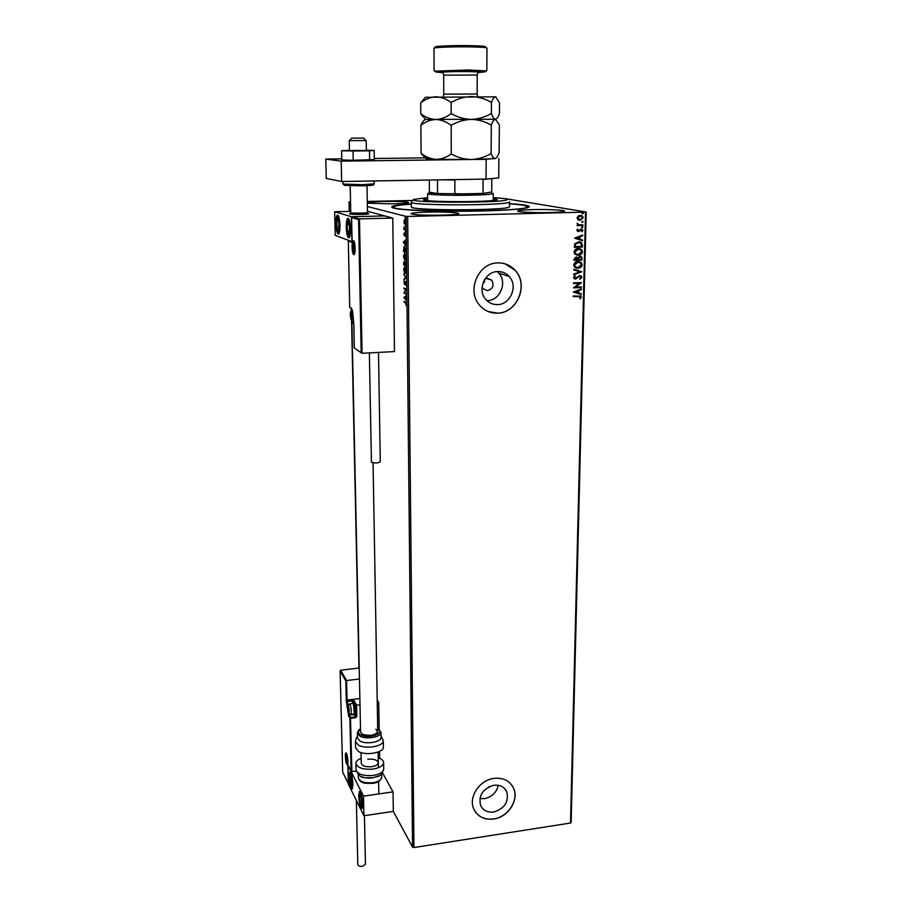 <?xml version="1.0" encoding="UTF-8"?>
<svg xmlns="http://www.w3.org/2000/svg" width="912" height="912" viewBox="0 0 912 912"><rect width="100%" height="100%" fill="white"/><g stroke="black" fill="none" stroke-linecap="round" stroke-linejoin="round"><path stroke-width="1.37" d="M509.557 203.627C527.182 204.778 532.95 206.192 526.885 207.868C519.908 209.338 504.94 210.376 482.003 210.98C446.39 211.869 404.415 210.535 394.588 208.335C387.657 206.648 393.232 205.166 411.323 203.889M483.371 282.036L484.614 281.979L484.5 279.767M482.095 287.177L482.984 288.648L487.384 290.632C492.913 288.956 494.384 285.49 491.796 280.246L487.464 278.331L484.967 279.026M482.402 285.16L483.782 282.196M483.941 790.579L489.493 786.566M493.643 812.011C504.746 808.522 509.101 801.716 506.707 791.605C504.176 786.782 499.901 784.673 493.848 785.278C482.836 788.652 478.412 795.378 480.59 805.444C483.098 810.472 487.453 812.66 493.643 812.011M479.872 798.57L484.534 798.65C492.013 796.974 496.573 792.528 498.214 785.3M497.519 304.608C510.458 304.642 518.29 285.969 509.227 276.518C506.149 273.133 502.33 271.48 497.77 271.548C485.07 271.423 477.067 289.537 485.537 299.136C488.695 302.887 492.685 304.711 497.519 304.608M486.917 300.629L487.339 300.618C500.015 300.675 507.665 282.378 498.761 273.133L497.188 271.582M497.542 313.158C517.286 313.192 529.12 284.567 515.12 270.271C510.469 265.267 504.735 262.816 497.918 262.918C478.697 262.679 466.477 290.005 479.119 304.642C483.941 310.479 490.086 313.329 497.542 313.158M488.102 311.505L497.462 313.124C517.195 313.158 529.028 284.544 515.041 270.248L504.986 263.819M493.666 819.022C508.269 817.255 519.464 799.687 513.433 787.911C509.603 780.649 503.105 777.469 493.973 778.369C479.564 779.977 468.232 797.134 473.75 808.933C477.557 816.662 484.192 820.025 493.666 819.022M475.129 811.555C479.393 817.437 485.549 819.888 493.586 818.908C508.201 817.152 519.395 799.585 513.365 787.808L511.735 785.038M441.773 215.164C452.66 214.844 458.348 214.286 458.827 213.499C455.909 212.314 445.74 211.835 428.332 212.063C417.4 212.371 411.643 212.929 411.05 213.727C413.854 214.924 424.091 215.392 441.773 215.164M367.319 203.182L392.696 203.866C402.739 203.604 408.017 203.148 408.508 202.51C406.091 201.609 397.313 201.244 382.174 201.438L367.297 202.361M549.491 212.553C559.159 212.279 564.175 211.789 564.539 211.094C564.779 210.034 547.268 209.236 532.973 209.6C523.26 209.874 518.176 210.364 517.708 211.071C517.343 212.108 534.922 212.941 549.491 212.553M504.826 198.577L586.222 212.029L571.14 822.339L570.524 823.023L413.945 847.544L412.555 847.145L393.323 811.384L393.038 791.867L382.516 772.817M404.039 223.508L404.597 219.188L405.509 222.004L404.996 224.249L404.426 223.497M405.555 229.995L403.845 229.493L403.845 227.054L405.555 229.995M403.868 234.338L404.096 233.062L404.404 235.068L405.133 233.369L405.43 236.379L405.145 234.076L404.335 235.809L404.084 234.327M405.772 250.196L405.794 252.305L403.457 251.484L404.039 246.468L405.772 250.196M405.931 265.757L403.606 264.868L403.891 261.801L404.643 262.77L405.224 261.573L405.931 265.757M406.057 277.875L403.765 279.767L405.498 277.579L403.708 273.931L406.057 277.875M406.216 293.482L406.228 294.166L403.913 293.117L405.589 289.446L403.856 287.987L406.171 289.013L404.495 292.695L406.216 293.482M405.544 302.818L404.005 302.077L404.005 301.405L405.555 302.146L406.136 305.714L406.034 302.795L404.005 302.077M412.555 847.145L406.091 216.406L367.376 206.534M350.539 202.247L349.034 201.86L349.239 211.402M351.302 308.473L351.348 310.741M351.565 320.796L358.94 668.051M403.959 297.426L406.239 295.545L405.509 296.856L406.296 300.618L403.959 297.312M406.171 283.586L405.692 285.376L405.373 282.161L404.29 284.316L404.107 280.942L404.278 283.632L405.521 281.432L406.171 283.586M404.86 273.6L403.594 269.713L404.78 266.692L406.045 270.625L405.259 273.589M404.723 260.228L403.457 256.363L404.632 253.285L405.897 257.195L405.088 260.216M403.355 242.113L405.658 239.822L404.951 243.835L405.726 245.784L403.355 241.988M405.418 232.172L405.407 230.998L405.418 232.172M405.361 226.78L405.35 225.606L405.361 226.78M405.27 217.957L405.259 216.782L405.304 217.957M349.034 201.86L350.527 201.769M367.285 201.415L412.897 200.458M578.003 219.735L577.057 217.922L578.083 216.053L580.203 215.335L582.483 216.121L583.19 217.763L580.089 220.339L578.003 219.735M582.905 225.492L576.988 225.652L577.877 224.945L577.136 223.258L578.903 224.808L582.916 224.808L582.905 225.492L576.988 225.606M576.772 230.371L577.649 229.026L578.276 230.941L581.218 228.935L582.893 230.314L582.061 231.739L581.514 231.363L582.164 230.417L581.229 229.607L578.299 231.614L576.772 230.371M582.426 245.009L582.38 247.049L574.309 247.312L574.685 243.88L578.584 241.771L581.674 242.729L582.38 247.049M582.073 260.057L574.024 260.342L574.047 259.099L576.088 257.024L577.786 257.777L579.872 256.329L581.582 256.922L582.073 260.057L574.024 260.285M581.788 271.776L573.694 274.865L573.705 274.136L579.85 271.799L573.808 269.906L573.819 269.177L581.788 271.776L573.694 274.74M581.423 286.881L581.4 287.542L573.397 287.861L579.473 283.301L573.5 283.541L573.511 282.868L581.525 282.56L575.461 287.12L581.423 286.881M578.527 296.377L573.203 296.605L573.215 295.944L581.024 296.195L580.42 298.828L579.815 298.52L580.34 296.685L573.203 296.537M570.524 823.023L585.538 212.131L407.675 216.463L413.945 847.544M573.306 292.079L581.377 288.865L581.354 289.594L578.767 290.586L578.71 293.003L581.252 293.778L581.24 294.496L573.306 292.079L581.24 294.496M581.856 277.271L580.055 279.289L579.667 278.764L581.035 277.351L579.701 276.188L575.267 279.026L573.42 277.556L574.822 275.823L575.301 276.325L574.252 277.533L575.244 278.365L579.736 275.527L581.4 276.142L581.856 277.271L579.986 279.186M577.9 268.242L574.549 267.091L573.705 265.084C574.264 262.77 575.7 261.584 578.014 261.539L581.309 262.69L582.164 264.731C581.594 267.022 580.18 268.185 577.9 268.242L576.247 268.06M578.197 255.269L574.879 254.129L574.001 252.088C574.549 249.751 575.996 248.566 578.311 248.531L581.582 249.66L582.472 251.746C581.913 254.049 580.488 255.212 578.197 255.269L576.669 255.098M574.514 238.169L582.677 234.988L582.654 235.729L580.043 236.71L579.986 239.183L582.551 240.016L582.529 240.745L574.514 238.169M582.278 227.658L581.617 227.111L582.312 226.518L582.962 227.065L582.004 227.612M582.403 222.437L581.742 221.89L582.437 221.308L583.099 221.855L582.13 222.403M582.608 213.91L581.947 213.362L582.643 212.77L583.304 213.328L582.346 213.875M406.091 216.406L407.675 216.463M585.538 212.131L586.222 212.029M580.306 295.784L581.377 297.164M581.195 297.107L580.26 298.748M579.838 296.423L578.333 296.32M581.183 288.944L581.354 289.594M581.172 289.537L578.767 290.586M578.584 290.529L578.71 293.003M581.069 293.721L581.047 294.439M577.946 290.894L575.05 291.886L577.9 292.752L577.946 290.894L575.233 291.943M581.229 286.881L581.4 287.542M581.218 287.485L573.397 287.804M573.5 283.472L579.473 283.301M581.332 282.652L575.461 287.12M579.519 276.142L578.915 276.439M578.732 276.393L576.498 278.639M576.304 278.582L575.267 279.026M575.084 278.981L574.446 278.912M575.119 276.268L574.252 277.533M574.058 277.476L574.777 278.285M580.385 275.584L581.674 277.214M573.819 269.188L581.788 271.662M579.405 261.664L581.126 262.645L582.164 264.731M581.97 264.685C581.411 266.965 579.986 268.139 577.706 268.196M579.109 262.314L577.809 262.166L574.343 264.982L575.05 266.623L576.544 267.41M577.991 262.211L574.537 265.027L575.244 266.669L577.912 267.581L581.332 264.788L580.636 263.101L577.809 262.166M576.669 257.07L577.786 257.777M580.522 256.386L582.107 258.313M581.924 258.267L581.879 260.011M580.203 257.024L578.208 258.062L578.083 259.475L581.263 259.418L580.933 257.378L579.861 257.002L578.402 258.107L578.265 259.521M576.464 257.72L574.674 259.589L577.444 259.544L577.136 258.05L576.088 257.697L574.856 259.635M579.61 248.634L581.4 249.614L582.472 251.746M582.289 251.712C581.719 254.003 580.294 255.166 578.014 255.223M579.325 249.284L578.117 249.158L574.64 251.986L575.381 253.661L576.931 254.459M578.299 249.204L574.822 252.031L575.563 253.707L578.208 254.596L581.651 251.803L580.921 250.082L578.117 249.158M582.198 247.004L574.309 247.255M579.872 241.862L581.48 242.683L582.244 244.975M579.599 242.524L575.255 244.165L574.97 246.559L581.571 246.4L580.955 243.185L578.561 242.444L575.438 244.211L575.153 246.605M582.483 235.068L582.654 235.729M582.46 235.695L580.043 236.71M579.861 236.675L579.986 239.183M579.793 239.149L582.551 240.016M582.358 239.97L582.346 240.688M579.211 237.029L576.281 238.021L579.166 238.921L579.211 237.029L576.475 238.055L579.166 238.921M577.957 229.379L577.501 230.303M577.307 230.269L577.969 230.896M581.582 228.946L582.893 230.314M582.7 230.28L581.936 231.648M580.477 229.744L580.032 230.531M579.85 230.485L579.211 231.374M579.017 231.329L578.299 231.614M582.392 226.529L582.962 227.065M582.779 227.031L582.095 227.624M577.114 223.303L577.763 223.565M577.456 223.839L578.903 224.808M582.722 224.808L582.711 225.446M582.506 221.308L583.099 221.855M582.905 221.821L582.221 222.403M580.864 215.38L583.19 217.763M583.007 217.729L580.089 220.339M579.895 220.305L579.188 220.271M580.682 216.041L577.604 217.865L579.371 219.598M580.192 216.019L577.786 217.9L578.311 219.051L580.1 219.655L582.46 217.786L581.924 216.577L579.998 215.984M582.7 212.77L583.304 213.328M583.11 213.294L582.415 213.875M404.449 297.301L406.239 295.898M405.281 297.038L404.518 297.631L405.304 298.954L405.509 297.027M406.228 293.926L403.913 293.117M406.057 289.412L403.868 288.671M404.244 279.004L405.498 277.579M405.304 273.566L404.7 272.813M405.441 267.455L404.358 267.49L404.837 266.714M405.35 272.893L405.806 270.556L404.791 267.387M404.358 267.49L403.834 269.77L405.281 272.813M405.931 265.552L403.606 264.868M403.822 263.545L404.575 264.548L404.153 262.439L403.594 263.591M404.814 264.286L405.68 264.97L405.236 262.268L404.814 264.286M405.145 260.182L404.54 259.441M404.233 254.072L404.711 253.319M405.202 259.521L405.658 257.127L404.643 253.981L403.697 256.42L405.133 259.441M405.794 252.111L403.457 251.484M404.176 247.129L404.654 246.354M403.697 250.88L405.544 251.518L404.597 247.027L403.697 250.88M403.856 241.976L405.669 240.278M404.689 241.509L403.925 242.239L404.711 243.458L404.928 241.498M405.532 234.065L404.871 233.518M405.555 229.835L403.845 229.493M404.347 229.482L404.335 228.855M404.985 224.261L404.586 223.622M404.609 219.895L403.948 221.593L404.643 223.645L405.099 219.883M349.592 213.864L349.604 213.898C349.763 214.719 369.394 214.525 368.699 213.704L361.357 214.4L349.752 213.739M350.584 228.832C350.618 233.461 350.174 236.425 349.262 237.724C347.666 238.271 346.663 234.817 346.264 227.384C346.218 222.756 346.651 219.781 347.575 218.458C349.171 217.888 350.174 221.354 350.584 228.832M335.947 223.93C336.334 231.078 337.269 234.418 338.762 233.939C339.629 232.697 340.039 229.813 339.994 225.287C339.595 218.082 338.648 214.742 337.166 215.243C336.3 216.509 335.89 219.404 335.947 223.93M334.658 211.732L351.416 216.725L351.941 241.623L335.228 235.399L334.658 211.732L350.732 211.367M351.416 216.725L384.761 215.927L367.456 211.276M349.148 776.785L349.763 772.202C351.302 772.521 352.351 776.557 352.91 784.32L352.306 788.88C350.755 788.515 349.706 784.491 349.148 776.785M362.691 803.928C362.11 795.868 360.992 791.673 359.351 791.331L358.712 795.948C359.294 803.962 360.411 808.157 362.064 808.522L362.691 803.928M363.5 796.13L363.911 815.75L348.452 784.331L347.996 765.476L363.5 796.13L393.038 791.867M363.911 815.75L393.323 811.384M363.728 138.065L351.633 138.134L363.728 138.065M349.262 140.642L366.202 140.562L349.262 140.642L349.456 150.628L366.385 150.537L352.157 150.457M350.767 212.599L350.778 212.667C350.915 213.374 368.083 213.203 367.479 212.496L367 185.683M359.864 698.512L347.039 700.097L346.571 680.534L345.83 680.956L340.108 670.936L340.586 670.217L346.571 680.534L359.453 678.995M340.586 670.217L359.214 668.017M340.13 671.095L342.684 772.076L348.304 783.488L347.848 764.632L351.177 771.313L356.261 771.244M351.109 771.085L349.877 718.154L348.601 715.829L346.298 700.507L353.845 700.416L356.592 705.215L360.001 704.782M377.249 702.628L378.708 702.445L377.203 699.971M379.666 758.317L379.552 751.442M379.175 729.338L378.708 702.445M347.848 764.632L348.133 765.202M351.884 771.86L350.482 717.493L355.463 716.855L354.164 714.541L349.205 715.168L350.482 717.493L349.877 718.154L350.641 718.337L355.612 717.698L356.831 716.376L356.592 705.215L355.84 705.626L353.24 701.077L353.297 703.403M354.734 348.304L362.075 353.275L394.486 351.576L392.776 218.071L384.761 215.927L352.135 216.714L359.476 218.891L392.776 218.071M353.822 324.125L354.312 347.746M361.175 352.465L358.587 219.621L359.476 218.891L362.075 353.275M358.587 219.621L351.599 217.523L352.135 216.714M351.599 217.523L352.112 242.068M352.112 242.421L348.304 240.996L348.475 240.335M351.428 319.565L352.157 316.464L351.69 313.112L350.881 312.645L351.428 319.565M351.69 313.112L350.881 312.645L350.55 315.506L351.017 318.847L351.815 319.337L352.055 318.459M352.1 315.438L350.55 315.506M351.975 318.801L351.017 318.847M348.509 712.318L349.148 710.676L348.031 706.219L348.509 712.318M348.316 706.378L348.145 711.292L348.851 712.568L349.125 711.725M353.788 703.745L354.551 704.395L355.235 713.195M354.38 713.971L353.354 703.391M348.851 707.986L347.734 708.122M349.148 711.166L348.145 711.292M346.674 761.6L347.301 760.118L346.207 755.638L346.674 761.6M346.457 755.786L346.321 760.54L347.016 761.896L347.267 761.098M346.959 757.279L345.922 757.416M347.301 760.414L346.321 760.54M353.674 251.381L354.426 247.984L353.799 244.256L353.115 244.279L352.762 247.346L353.674 251.381M353.947 244.598L353.115 244.279L352.762 247.346L353.24 250.72L354.073 251.051L354.301 250.196M354.403 247.289L352.762 247.346M354.187 250.697L353.24 250.72M338.534 219.815L337.885 218.652L336.824 220.989L336.893 226.906L338.021 230.531L339.093 228.228L338.534 219.815M338.603 220.453L337.885 218.652L336.824 220.989L336.893 226.906L338.021 230.531L339.093 228.228L338.603 220.453M338.751 220.943L336.824 220.989M339.184 226.849L336.893 226.906M351.576 777.833L350.972 775.907L349.98 775.964L351.063 785.129L352.066 785.107L351.576 777.833M351.633 778.175L350.972 775.907L349.98 775.964L350.026 780.569L351.063 785.129L352.066 785.107L352.135 781.584M351.998 780.296L350.026 780.569M352.078 784.993L351.063 785.129M361.46 805.364L361.927 802.047L360.525 794.911L359.533 795.503L359.716 800.485L361.46 805.364M361.676 799.345L360.525 794.911L359.533 795.503L359.716 800.485L360.867 804.908L361.859 804.35L361.779 800.075M360.685 795.344L359.533 795.503M361.79 800.189L359.716 800.485M349.25 233.518L349.467 225.104L348.202 221.924L347.141 224.933L347.358 231.089L348.612 234.281L349.25 233.518M349.296 232.788L349.467 225.104L348.202 221.924L347.141 224.933L347.358 231.089L348.612 234.281L349.296 232.788M349.421 224.876L347.141 224.933M349.695 231.021L347.358 231.089M379.255 775.702L372.757 777.856C367.81 778.438 363.751 777.868 360.571 776.158M367.764 759.24C373.806 758.795 377.317 759.935 378.298 762.649C378.104 764.632 375.938 765.977 371.8 766.696C365.723 767.14 362.201 766 361.243 763.287L361.015 752.582M378.206 757.769C381.615 758.921 383.416 760.505 383.621 762.5C383.325 765.704 379.802 767.893 373.088 769.067C363.204 769.785 357.47 767.938 355.908 763.526C355.908 761.44 357.652 759.696 361.129 758.282M357.481 737.911L360.023 741.08C366.362 744.808 381.866 741.935 381.068 737.215L380.988 732.461M351.872 321.218L360.571 732.04L362.429 734.217C370.135 736.326 375.242 735.403 377.75 731.424L375.847 729.212M355.555 747.772L358.541 751.556C366.02 756.037 384.317 752.582 383.371 746.939L383.268 740.738M364.435 815.67L365.45 864.2L362.509 866.309C359.807 866.548 358.234 865.955 357.8 864.553L357.8 864.496M378.514 352.408L380.27 461.814C377.99 463.182 375.049 463.319 371.435 462.224L369.36 352.898M349.456 150.32L341.567 150.754L341.772 159.976L353.218 160.284L374.319 159.577L374.171 150.412L366.373 150.252M341.567 150.754L353.035 150.982L353.218 160.284M353.035 150.982L369.485 150.811L369.645 160.079M369.485 150.811L374.171 150.412M341.749 158.882L325.778 159.076L341.213 161.139L486.153 159.315L495.957 158.266M428.891 157.822L374.308 158.483M498.887 158.517L498.739 177.931L486.05 179.083L486.153 159.315M325.778 159.076L326.279 178.467L341.669 181.499L486.05 179.083M341.213 161.139L341.669 181.499M427.648 197.687L413.957 199.352C403.48 202.954 506.388 203.251 507.186 199.591L505.316 198.668L493.198 197.516M509.58 201.791L509.512 201.997C509.363 205.679 408.941 205.816 411.301 202.145L411.665 201.734M493.198 198.451L497.222 199.568C496.607 202.236 421.925 202.327 423.567 199.66L427.66 198.622M509.557 203.832C520.718 204.596 526.577 205.519 527.113 206.602L527.068 206.842C528.196 212.131 390.29 212.359 393.802 207.07L394.406 206.431C396.458 205.542 402.101 204.755 411.323 204.094M411.346 206.83L411.346 206.921C408.998 210.786 509.318 210.672 509.466 206.785L509.569 201.883M493.232 193.412C492.617 194.256 485.024 194.849 470.432 195.202C450.22 195.647 427.147 194.78 427.625 193.652L427.671 200.606M437.498 179.892L437.555 193.561L429.381 192.09C427.557 192.66 430.282 193.15 437.555 193.561L470.068 193.914L483.007 193.458L491.705 191.987M455.692 179.596L454.849 180.006L454.86 194.017L483.007 193.458L483.075 179.527L482.243 179.14M429.381 192.09L429.313 180.029M491.693 178.57L483.075 179.527M491.705 192.5L491.796 178.741M454.849 180.006L442.286 179.812M477.877 72.584L485.252 71.843L468.095 71.296L435.799 72.014L443.152 72.721M434.978 71.147L468.472 69.973L486.119 70.919M435.48 47.15C431.957 46.307 450.938 45.395 468.141 45.623C481.103 45.839 486.837 46.295 485.332 46.979M486.837 70.703L486.962 48.028C486.461 47.424 480.316 47.036 468.517 46.854C452.227 46.649 433.599 47.39 433.975 48.211L434.078 70.919M421.082 153.307L426.28 158.916L436.027 159.372C430.738 159.007 425.756 156.978 421.082 153.307L420.877 125.286C425.471 121.695 430.464 119.757 435.856 119.495C441.18 119.711 446.299 121.661 451.189 125.354L451.235 153.946C446.447 157.457 441.374 159.269 436.027 159.372L471.253 159.497C464.208 159.361 457.539 157.502 451.235 153.946M425.516 119.495C423.898 119.974 422.347 121.912 420.877 125.286M491.123 153.501C484.899 157.172 478.276 159.178 471.253 159.497L494.874 158.642C493.563 158.392 492.32 156.67 491.123 153.501L491.306 125.138C492.617 121.467 493.985 119.506 495.421 119.255L499.343 124.864L499.138 152.441C497.895 156.1 496.573 158.164 495.148 158.631M451.189 125.354C457.539 121.638 464.254 119.654 471.344 119.392C478.435 119.609 485.093 121.524 491.306 125.138M425.539 119.472L495.661 119.233M425.3 97.288L495.581 96.832L499.514 102.817L499.434 113.521C498.191 117.067 496.858 118.982 495.421 119.255L495.341 119.255C493.962 118.982 492.64 117.044 491.374 113.464C485.093 117.146 478.424 119.119 471.344 119.392C464.254 119.176 457.528 117.238 451.166 113.578C446.344 117.272 441.237 119.244 435.856 119.495C430.532 119.267 425.505 117.352 420.797 113.749L425.722 119.461M425.243 97.345L420.717 102.862C425.334 99.169 430.339 97.151 435.754 96.797C441.112 96.934 446.242 98.815 451.155 102.463C457.528 98.758 464.276 96.786 471.401 96.547C478.526 96.809 485.207 98.77 491.443 102.452C492.765 98.849 494.144 96.98 495.581 96.832L496.105 96.98M491.443 102.452L491.374 113.464M451.155 102.463L451.166 113.578M420.717 102.862L420.797 113.749M472.256 71.546L466.135 71.638M346.731 764.051C345.101 761.053 344.827 750.017 346.48 753.472C348.133 756.447 348.395 767.608 346.731 764.051M347.746 763.857L347.711 763.823C348.179 761.953 347.78 758.556 346.503 753.62L346.15 754.441M347.164 763.025L347.734 763.903M346.298 700.507L345.83 680.956M348.338 712.5L349.205 715.168L348.601 715.829M356.831 716.376L354.768 713.868L353.924 714.028M352.534 703.562L352.477 700.906L347.529 701.522L347.643 706.39M355.612 717.698L355.84 705.626M347.369 700.678L346.765 701.339L347.529 701.522L347.369 700.678M352.317 700.063L352.477 700.906L353.845 700.416M347.609 706.777L346.891 706.595M353.457 240.7C355.452 241.099 355.748 255.782 353.742 254.608C351.758 254.129 351.451 239.651 353.457 240.7M354.038 241.406L353.263 242.809M353.651 252.499L354.437 253.844M348.304 240.996L349.741 307.253L351.188 308.085C352.271 309.191 352.921 312.178 353.138 317.057L353.81 323.863M353.263 323.486L353.138 317.057C352.876 312.166 352.26 309.305 351.28 308.438L351.188 308.085M351.724 308.758L349.741 307.219M350.425 307.948L349.718 307.241L348.293 240.836M351.439 320.044C352.556 318.049 352.499 315.335 351.268 311.915C350.151 313.933 350.208 316.635 351.439 320.044M348.521 712.717C349.501 712.363 349.444 710.152 348.361 706.07C347.392 706.435 347.438 708.647 348.521 712.717M354.722 713.925L350.869 714.415L348.601 713.138C346.902 709.365 347.153 706.298 349.342 703.961L349.98 704.303C351.291 708.202 351.576 711.577 350.869 714.415L350.527 714.449M346.685 761.976C347.643 761.816 347.586 759.673 346.526 755.546C345.58 755.729 345.637 757.872 346.685 761.976M353.685 251.883C354.836 249.546 354.779 246.73 353.503 243.436C352.363 245.784 352.42 248.6 353.685 251.883M338.694 218.481C336.847 212.279 335.331 225.059 337.223 230.679C339.036 236.972 340.609 224.17 338.694 218.481M351.724 777.07C349.547 771.883 349.079 774.185 350.322 783.955C352.511 789.211 352.978 786.908 351.724 777.07M361.676 806.892C363.364 806.322 361.277 791.616 359.716 792.961C358.063 793.611 360.103 808.1 361.676 806.892M349.49 235.034C351.302 230.474 349 215.859 347.324 221.194C345.545 225.8 347.803 240.209 349.49 235.034M356.045 769.671L356.045 769.865C357.618 774.311 363.329 776.169 373.202 775.439C379.916 774.265 383.428 772.054 383.724 768.827L383.621 762.683M358.348 777.776L358.359 777.936C359.681 781.744 364.515 783.34 372.837 782.713C378.514 781.709 381.478 779.817 381.74 777.047L381.683 773.843M381.045 735.927L383.268 740.555C384.214 746.153 365.883 749.573 358.393 745.127L355.406 741.41M378.138 728.688L380.988 732.313C381.786 736.999 366.259 739.86 359.909 736.155L357.379 733.157C358.211 730.444 359.248 729.053 360.514 728.973M360.514 729.19C357.686 731.162 357.755 733.054 360.742 734.844C368.881 739.461 386.414 733.009 377.705 728.699M372.746 180.986L348.646 181.385M361.927 185.854L344.223 185.239M342.946 184.064L362.189 184.669L374.171 183.871L374.125 180.964M443.688 75.16L443.152 72.652C441.009 71.934 448.704 71.569 466.237 71.546C480.259 71.752 477.238 72.128 477.877 72.527L477.227 75.035L443.688 75.16L443.734 94.141L477.158 94.027L477.523 96.558M443.221 72.447C434.363 72.037 450.197 71.353 466.397 71.467C478.857 71.603 482.665 71.888 477.831 72.31M486.563 278.445L491.796 280.246M504.233 788.185L506.707 791.605M498.761 273.133L509.227 276.518M351.736 138.145L349.467 140.608M363.592 138.1L365.929 140.528M350.197 185.786L350.755 212.644M351.644 310.468L351.599 308.723M378.822 792.87L378.628 781.424M378.389 767.733L378.115 752.069M377.796 734.285L373.054 462.806M366.202 140.562L366.385 150.537M342.673 772.133L340.108 670.936M348.361 783.704L342.673 772.156M351.177 771.313L347.905 764.849M354.027 241.566L353.582 241.11C355.167 244.519 355.52 248.657 354.643 253.513L354.654 253.57M361.346 352.864L354.323 348.019M354.289 347.871L353.799 323.988M352.089 242.261L351.576 217.364M352.203 310.137C349.524 310.308 350.14 318.425 351.69 320.967L353.218 321.788M355.441 712.91L354.871 713.674M353.183 703.483L349.684 703.916M346.606 753.836C345.477 756.071 345.523 758.909 346.754 762.375L347.768 763.515M354.152 241.828C352.078 242.056 352.1 250.39 354.004 252.943L354.654 253.433M338.249 215.506C335.719 216.349 335.992 228.376 337.235 231.044L338.968 233.632M350.55 772.43C349.25 771.974 349.228 780.455 350.311 784.092C351.371 787.512 352.112 788.971 352.522 788.481M362.292 808.123C359.681 807.724 357.903 792.722 359.955 791.776M348.737 218.698L347.518 220.191M347.324 220.681C346.138 230.166 346.845 235.752 349.467 237.439M355.908 763.526L356.045 769.865C360.183 780.512 366.054 777.104 372.848 777.788C377.728 775.645 380.954 778.244 383.724 768.987M358.279 774.539L358.359 777.936C360.97 784.514 366.67 783.237 372.757 783.294C377.614 782.975 380.612 780.889 381.74 777.047M355.555 747.954L355.418 741.559C355.976 738.538 356.66 736.885 357.447 736.6M357.379 733.157L357.481 738.059M357.8 864.553L356.364 800.405M374.171 183.893C373.829 184.908 374.9 185.512 361.996 185.831L344.918 185.398L342.946 184.087L342.889 181.488M393.813 208.164L393.802 207.07M411.301 202.145L411.346 206.921M527.102 207.822L527.113 206.728M493.221 193.469L493.175 200.435M435.799 72.014L434.614 70.748M426.28 158.916L421.253 153.649M425.79 119.495L421.298 114.752M477.227 75.035L477.158 94.016M443.221 96.695L443.734 94.141M485.252 71.843L486.449 70.577"/></g></svg>
